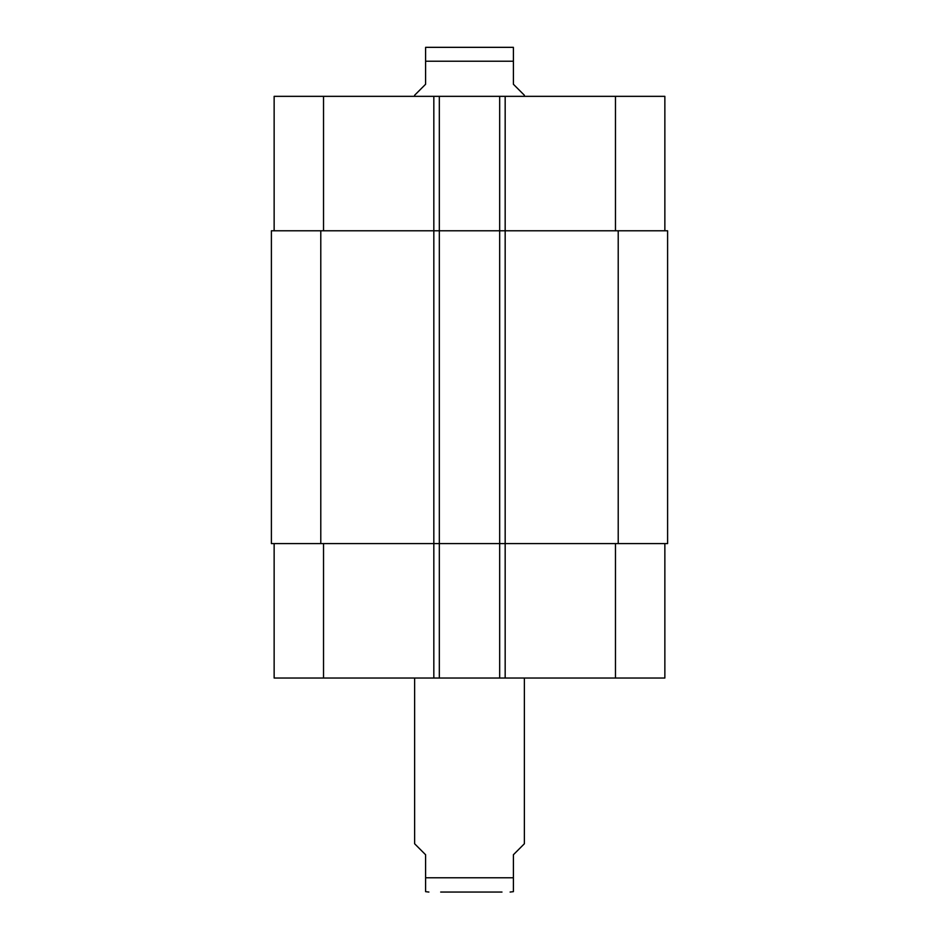 <?xml version="1.0" encoding="UTF-8"?>
<svg xmlns="http://www.w3.org/2000/svg" width="939" height="939" viewBox="0 0 939 939"><rect width="100%" height="100%" fill="white"/><g stroke="black" fill="none" stroke-linecap="round" stroke-linejoin="round"><path stroke-width="1.41" d="M414.627 678.028L414.627 843.762L425.602 854.736L425.602 891.663L425.602 877.777L425.602 891.663L425.602 877.777L513.398 877.777L513.398 854.736L524.373 843.762L524.373 678.028M513.398 877.777L513.398 891.663L513.398 877.777M501.989 892.05L440.684 892.05M524.373 96.341L524.373 95.238L513.398 84.264L513.398 47.337L513.398 61.223L513.398 47.337L513.398 61.223L425.602 61.223L425.602 84.264L414.627 95.238L414.627 96.341M425.602 61.223L425.602 47.337L425.602 61.223M425.602 47.337L513.398 47.337M274.141 543.587L274.141 678.028L664.859 678.028L664.859 543.587M274.141 230.783L274.141 96.341L664.859 96.341L664.859 230.783M439.323 678.028L439.323 230.783L271.394 230.783L271.394 543.587L667.606 543.587L667.606 230.783L439.323 230.783L439.323 96.341M499.677 678.028L499.677 96.341M323.532 230.783L323.532 96.341M433.83 678.028L433.83 96.341M505.17 678.028L505.17 96.341M615.468 230.783L615.468 96.341M323.532 543.587L323.532 678.028M615.468 543.587L615.468 678.028M618.214 543.587L618.214 230.783M320.786 543.587L320.786 230.783M513.398 891.663L510.112 892.05M425.602 891.663L428.888 892.05"/></g></svg>
